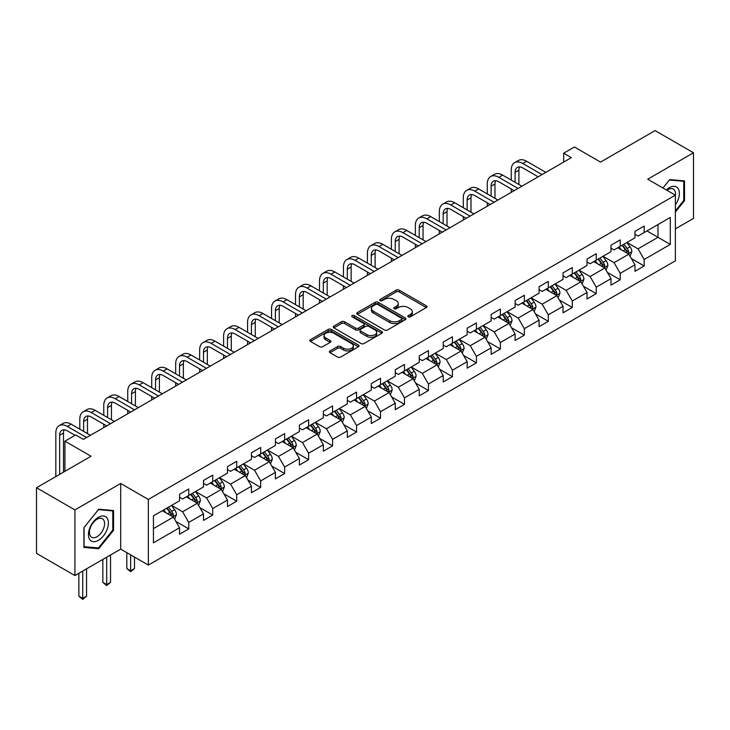 <?xml version="1.0" encoding="UTF-8"?>
<svg xmlns="http://www.w3.org/2000/svg" width="730" height="730" viewBox="0 0 730 730"><rect width="100%" height="100%" fill="white"/><g stroke="black" fill="none" stroke-linecap="round" stroke-linejoin="round"><path stroke-width="1.09" d="M408.216 316.82A1.496 0.858 0 0 0 410.333 316.82L426.356 307.567A2.135 1.232 0 0 0 426.977 306.7A2.135 1.232 0 0 0 426.356 305.824L399.21 290.157A2.135 1.232 0 0 0 396.189 290.157L380.166 299.409A1.496 0.858 0 0 0 379.728 300.012A1.496 0.858 0 0 0 380.166 300.623A1.496 0.858 0 0 0 382.274 300.623L384.354 299.428A6.825 3.942 0 0 1 394.008 299.428L396.262 300.733A6.825 3.942 0 0 1 398.27 303.516A6.825 3.942 0 0 1 396.262 306.308L394.191 307.503A1.496 0.858 0 0 0 393.753 308.115A1.496 0.858 0 0 0 394.191 308.726A1.496 0.858 0 0 0 396.308 308.726L398.379 307.522A6.825 3.942 0 0 1 408.034 307.522L410.296 308.836A6.825 3.942 0 0 1 412.295 311.619A6.825 3.942 0 0 1 410.296 314.402L408.216 315.597A1.496 0.858 0 0 0 407.778 316.209A1.496 0.858 0 0 0 408.216 316.82L408.216 315.597M329.978 350.929A2.135 1.232 0 0 0 329.358 351.805A2.135 1.232 0 0 0 329.978 352.672L337.598 357.07A2.135 1.232 0 0 0 340.618 357.07L358.412 346.796A2.135 1.232 0 0 0 359.032 345.929A2.135 1.232 0 0 0 358.412 345.053L331.265 329.385A2.135 1.232 0 0 0 328.245 329.385L310.451 339.66A2.135 1.232 0 0 0 309.83 340.527A2.135 1.232 0 0 0 310.451 341.394L319.649 346.704A2.135 1.232 0 0 0 322.669 346.704L330.288 342.315A2.135 1.232 0 0 0 330.909 341.439A2.135 1.232 0 0 0 330.288 340.572L325.726 337.935A5.703 3.294 0 0 1 324.047 335.608A5.703 3.294 0 0 1 327.569 332.561A5.703 3.294 0 0 1 333.793 333.281L351.659 343.593A5.703 3.294 0 0 1 353.329 345.929A5.703 3.294 0 0 1 349.807 348.967A5.703 3.294 0 0 1 343.593 348.256L340.618 346.531A2.135 1.232 0 0 0 337.598 346.531L329.978 350.929L329.978 352.672M675.369 228.882L693.5 218.416L693.5 152.771L655.084 130.597L600.544 162.087L574.419 147.004L563.669 153.218L571.353 157.653L83.366 439.387L75.683 434.952L64.924 441.166L64.924 471.324M74.916 509.914L74.916 575.559L120.696 549.124L120.696 483.479L74.916 509.914L36.5 487.731L91.049 456.241L64.924 441.166M120.696 483.479L148.354 499.448L675.369 195.175L675.369 260.82L148.354 565.093L148.354 499.448M693.5 152.771L647.711 179.206L675.369 195.175M384.5 329.987A2.135 1.232 0 0 0 387.52 329.987L405.314 319.713A2.135 1.232 0 0 0 405.944 318.846A2.135 1.232 0 0 0 405.314 317.97L378.167 302.302A2.135 1.232 0 0 0 375.156 302.302L357.353 312.577A2.135 1.232 0 0 0 356.733 313.444A2.135 1.232 0 0 0 357.353 314.32L384.5 329.987M352.745 317.139A1.496 0.858 0 0 1 354.26 317.358L354.26 315.579L381.863 331.511A2.135 1.232 0 0 1 382.483 332.387A2.135 1.232 0 0 1 381.863 333.254L364.069 343.529A2.135 1.232 0 0 1 361.049 343.529L333.902 327.861L333.902 326.118A2.135 1.232 0 0 0 333.281 326.985A2.135 1.232 0 0 0 333.902 327.861M333.902 326.118L341.521 321.72A2.135 1.232 0 0 1 344.533 321.72L355.546 328.071A2.135 1.232 0 0 0 358.558 328.071L363.613 325.16A2.135 1.232 0 0 0 364.243 324.284A2.135 1.232 0 0 0 363.613 323.417L352.152 316.802A1.496 0.858 0 0 1 351.714 316.19A1.496 0.858 0 0 1 352.636 315.397A1.496 0.858 0 0 1 354.26 315.579M74.916 575.559L36.5 553.377L36.5 487.731M175.939 521.494L188.769 528.894L188.769 522.424L203.515 513.902L203.515 520.38L212.731 515.061L212.731 508.582L227.486 500.068L227.486 506.538L236.702 501.218L236.702 494.739L251.458 486.226L251.458 492.704L260.674 487.385L260.674 480.906L275.42 472.392L275.42 478.862L284.645 473.542L284.645 467.063L299.391 458.549L299.391 465.028L308.607 459.708L308.607 453.23L323.363 444.716L323.363 451.186L332.579 445.866L332.579 439.387L347.334 430.873L347.334 437.352L356.55 432.023L356.55 425.553L371.296 417.04L371.296 423.51L380.522 418.19L380.522 411.711L395.268 403.197L395.268 409.676L404.484 404.347L404.484 397.877L419.239 389.355L419.239 395.833L428.455 390.513L428.455 384.035L443.21 375.521L443.21 382L452.427 376.671L452.427 370.201L467.173 361.678L467.173 368.157L476.398 362.837L476.398 356.359L491.144 347.845L491.144 354.315L500.36 348.995L500.36 342.525L515.115 334.002L515.115 340.481L524.332 335.161L524.332 328.683L539.087 320.169L539.087 326.638L548.303 321.319L548.303 314.84L563.049 306.326L563.049 312.805L572.274 307.485L572.274 301.006L587.02 292.493L587.02 298.962L596.237 293.642L596.237 287.164L610.992 278.65L610.992 285.129L620.208 279.8L620.208 273.33L634.963 264.817L634.963 271.286L644.179 265.966L644.179 259.488L670.295 244.413L670.295 217.44L658.004 224.539L658.004 237.314L670.295 244.413M188.769 528.894L179.543 534.223L179.543 527.744L153.428 542.828L153.428 515.855L179.543 500.78L179.543 494.301L188.769 488.981L188.769 495.451L203.515 486.937L203.515 480.459L212.731 475.139L212.731 481.617L227.486 473.095L227.486 466.625L236.702 461.296L236.702 467.775L251.458 459.261L251.458 452.782L260.674 447.463L260.674 453.941L275.42 445.419L275.42 438.949L284.645 433.62L284.645 440.099L299.391 431.585L299.391 425.106L308.607 419.786L308.607 426.265L323.363 417.743L323.363 411.273L332.579 405.944L332.579 412.423L347.334 403.909L347.334 397.43L356.55 392.11L356.55 398.58L371.296 390.066L371.296 383.588L380.522 378.268L380.522 384.746L395.268 376.233L395.268 369.754L404.484 364.434L404.484 370.904L419.239 362.39L419.239 355.911L428.455 350.592L428.455 357.07L443.21 348.557L443.21 342.078L452.427 336.758L452.427 343.228L467.173 334.714L467.173 328.235L476.398 322.916L476.398 329.394L491.144 320.871L491.144 314.402L500.36 309.073L500.36 315.552L515.115 307.038L515.115 300.559L524.332 295.239L524.332 301.718L539.087 293.195L539.087 286.726L548.303 281.397L548.303 287.875L563.049 279.362L563.049 272.883L572.274 267.563L572.274 274.042L587.02 265.519L587.02 259.05L596.237 253.721L596.237 260.199L610.992 251.686L610.992 245.207L620.208 239.887L620.208 246.357L634.963 237.843L634.963 231.374L644.179 226.044L644.179 232.523L670.295 217.44M186.305 496.874L197.374 503.262L182.619 511.776L171.559 505.388M179.543 497.23L182.619 499.001L188.769 495.451M182.619 511.776L188.769 522.424M197.374 503.262L203.515 513.902M210.276 483.032L221.336 489.419L206.59 497.933L195.521 491.545M203.515 483.388L206.59 485.167L212.731 481.617M206.59 497.933L212.731 508.582M221.336 489.419L227.486 500.068M234.248 469.198L245.307 475.586L230.561 484.099L219.493 477.712M227.486 469.554L230.561 471.324L236.702 467.775M230.561 484.099L236.702 494.739M245.307 475.586L251.458 486.226M258.21 455.356L269.279 461.743L254.524 470.257L243.464 463.869M251.458 455.712L254.524 457.482L260.674 453.941M254.524 470.257L260.674 480.906M269.279 461.743L275.42 472.392M282.182 441.522L293.25 447.91L278.495 456.423L267.435 450.036M275.42 441.869L278.495 443.648L284.645 440.099M278.495 456.423L284.645 467.063M293.25 447.91L299.391 458.549M306.153 427.68L317.212 434.067L302.466 442.581L291.398 436.193M299.391 428.035L302.466 429.806L308.607 426.265M302.466 442.581L308.607 453.23M317.212 434.067L323.363 444.716M330.124 413.846L341.184 420.224L326.438 428.747L315.369 422.36M323.363 414.193L326.438 415.972L332.579 412.423M326.438 428.747L332.579 439.387M341.184 420.224L347.334 430.873M354.087 400.004L365.155 406.391L350.4 414.905L339.34 408.517M347.334 400.359L350.4 402.13L356.55 398.58M350.4 414.905L356.55 425.553M365.155 406.391L371.296 417.04M378.058 386.161L389.126 392.548L374.371 401.071L363.312 394.684M371.296 386.517L374.371 388.296L380.522 384.746M374.371 401.071L380.522 411.711M389.126 392.548L395.268 403.197M402.029 372.327L413.089 378.715L398.343 387.228L387.283 380.841M395.268 372.683L398.343 374.454L404.484 370.904M398.343 387.228L404.484 397.877M413.089 378.715L419.239 389.355M426.001 358.485L437.06 364.872L422.314 373.395L411.245 367.007M419.239 358.841L422.314 360.62L428.455 357.07M422.314 373.395L428.455 384.035M437.06 364.872L443.21 375.521M449.963 344.651L461.031 351.039L446.276 359.552L435.217 353.165M443.21 345.007L446.276 346.777L452.427 343.228M446.276 359.552L452.427 370.201M461.031 351.039L467.173 361.678M473.934 330.809L485.003 337.196L470.248 345.71L459.188 339.331M467.173 331.165L470.248 332.944L476.398 329.394M470.248 345.71L476.398 356.359M485.003 337.196L491.144 347.845M497.906 316.975L508.965 323.363L494.219 331.876L483.16 325.489M491.144 317.331L494.219 319.101L500.36 315.552M494.219 331.876L500.36 342.525M508.965 323.363L515.115 334.002M521.877 303.132L532.936 309.52L518.19 318.034L507.122 311.646M515.115 303.488L518.19 305.259L524.332 301.718M518.19 318.034L524.332 328.683M532.936 309.52L539.087 320.169M545.839 289.299L556.908 295.687L542.153 304.2L531.093 297.813M539.087 289.655L542.153 291.425L548.303 287.875M542.153 304.2L548.303 314.84M556.908 295.687L563.049 306.326M569.811 275.456L580.879 281.844L566.124 290.357L555.065 283.97M563.049 275.812L566.124 277.582L572.274 274.042M566.124 290.357L572.274 301.006M580.879 281.844L587.02 292.493M593.782 261.623L604.841 268.01L590.095 276.524L579.036 270.137M587.02 261.97L590.095 263.749L596.237 260.199M590.095 276.524L596.237 287.164M604.841 268.01L610.992 278.65M617.753 247.78L628.813 254.168L614.067 262.681L602.998 256.294M610.992 248.136L614.067 249.906L620.208 246.357M614.067 262.681L620.208 273.33M628.813 254.168L634.963 264.817M646.944 230.926L658.004 237.314L638.029 248.848L626.97 242.46M634.963 234.293L638.029 236.073L644.179 232.523M638.029 248.848L644.179 259.488M120.696 549.124L148.354 565.093M563.669 153.218L563.669 162.087M153.428 528.63L173.402 517.095L162.334 510.708M173.402 517.095L179.543 527.744M631.35 258.557L644.179 265.966M607.378 272.399L620.208 279.8M583.407 286.233L596.237 293.642M559.445 300.076L572.274 307.485M535.473 313.909L548.303 321.319M511.502 327.752L524.332 335.161M487.53 341.585L500.36 348.995M463.568 355.428L476.398 362.837M439.597 369.27L452.427 376.671M415.625 383.104L428.455 390.513M391.654 396.947L404.484 404.347M367.692 410.78L380.522 418.19M343.721 424.623L356.55 432.023M319.749 438.456L332.579 445.866M295.778 452.299L308.607 459.708M271.815 466.132L284.645 473.542M247.844 479.975L260.674 487.385M223.873 493.808L236.702 501.218M199.901 507.651L212.731 515.061M675.369 212.047L684.512 200.668L684.512 180.903L669.684 179.58L662.922 187.993M83.904 547.427L98.723 548.75L113.551 530.308L113.551 510.544L98.723 509.211L83.904 527.662L83.904 547.427M683.745 200.23L684.512 200.668M112.785 529.861L113.551 530.308M97.163 547.847L98.723 548.75M408.818 317.03L410.296 316.181A6.825 3.942 0 0 0 412.295 313.389L412.295 311.619M398.27 303.516L398.27 305.295A6.825 3.942 0 0 1 396.262 308.078L394.793 308.936M426.329 307.585L399.21 291.927A2.135 1.232 0 0 0 396.189 291.927L380.759 300.833M405.287 319.731L378.167 304.072A2.135 1.232 0 0 0 375.156 304.072L357.381 314.338M401.546 319.457A1.496 0.858 0 0 0 401.984 318.846A1.496 0.858 0 0 0 401.546 318.234L377.72 304.474A1.496 0.858 0 0 0 375.603 304.474L373.413 305.742A6.825 3.942 0 0 0 371.415 308.525A6.825 3.942 0 0 0 373.413 311.318L389.701 320.716A6.825 3.942 0 0 0 399.356 320.716L401.546 319.457L401.546 321.227A1.496 0.858 0 0 0 401.984 320.616L401.984 318.846M371.415 308.525L371.415 310.305A6.825 3.942 0 0 0 373.413 313.088L373.413 311.318M401.546 321.227L399.356 322.496A6.825 3.942 0 0 1 389.701 322.496L373.413 313.088M333.929 327.87L341.521 323.49L341.521 321.72M364.243 324.284L364.243 326.064A2.135 1.232 0 0 1 363.613 326.93L358.558 329.851A2.135 1.232 0 0 1 355.546 329.851L344.533 323.49A2.135 1.232 0 0 0 341.521 323.49M354.26 317.358L381.836 333.272M366.971 334.668A5.703 3.294 0 0 0 373.185 335.38A5.703 3.294 0 0 0 376.707 332.342A5.703 3.294 0 0 0 375.037 330.015L368.741 326.374A2.135 1.232 0 0 0 365.73 326.374L360.675 329.294A2.135 1.232 0 0 0 360.045 330.161A2.135 1.232 0 0 0 360.675 331.037L366.971 334.668L366.971 336.448A5.703 3.294 0 0 0 373.185 337.16A5.703 3.294 0 0 0 376.707 334.112L376.707 332.342M360.045 330.161L360.045 331.94A2.135 1.232 0 0 0 360.675 332.807L360.675 331.037M366.971 336.448L360.675 332.807M353.329 345.929L353.329 347.699A5.703 3.294 0 0 1 349.807 350.738A5.703 3.294 0 0 1 343.593 350.026L340.618 348.31A2.135 1.232 0 0 0 337.598 348.31L330.015 352.69M324.047 335.608L324.047 337.379A5.703 3.294 0 0 0 325.726 339.705L325.726 337.935M330.252 342.324L325.726 339.705M358.384 346.814L331.265 331.155A2.135 1.232 0 0 0 328.245 331.155L310.478 341.412M630.027 256.266L631.851 251.668A5.758 3.321 -120 0 0 630.017 246.758L626.851 242.533M621.321 249.843L619.168 246.968M627.919 253.657L628.749 251.914A5.758 3.321 -120 0 0 627.097 248.446L623.931 244.212M622.489 245.043L626.002 249.742A2.929 1.697 60 0 1 626.532 250.636L628.749 251.914M622.088 245.28L625.254 249.514A5.758 3.321 60 0 1 626.906 252.972M511.246 180.082L511.246 170.145A16.297 9.408 60 0 1 514.614 162.68L518.455 160.463A16.297 9.408 60 0 1 526.604 161.275L545.848 172.38M514.614 162.68A16.297 9.408 60 0 1 522.762 163.493L542.007 174.598M538.165 176.815L522.762 167.927A10.868 6.269 -120 0 0 517.333 167.389A10.868 6.269 -120 0 0 515.088 172.362L515.088 182.299M519.605 166.887A10.868 6.269 -120 0 0 518.92 170.145L518.92 184.517M511.246 192.355L511.246 188.951M675.369 204.938A14.126 8.158 120 0 0 678.024 199.938A14.126 8.158 120 0 0 677.148 187.437A14.126 8.158 120 0 0 666.326 189.955M682.787 180.748L683.745 181.296L683.745 200.449L675.369 210.87M662.949 188.002L669.373 180.018L683.745 181.296M675.369 195.923A10.694 6.178 120 0 0 673.325 189.097A10.694 6.178 120 0 0 666.937 190.311M98.422 540.337A14.126 8.158 120 0 0 108.405 523.045A14.126 8.158 120 0 0 98.422 517.278A14.126 8.158 120 0 0 88.43 534.57A14.126 8.158 120 0 0 98.422 540.337M97.017 536.733A10.694 6.178 120 0 0 104.007 527.306A10.694 6.178 120 0 0 102.364 518.738A10.694 6.178 120 0 0 97.017 519.267A10.694 6.178 120 0 0 90.036 528.693A10.694 6.178 120 0 0 91.67 537.262A10.694 6.178 120 0 0 97.017 536.733M84.05 527.525L98.422 509.649L112.785 510.936L112.785 530.089L98.422 547.965L84.05 546.679L84.05 527.525M111.836 510.389L112.785 510.936M606.055 270.109L607.889 265.501A5.758 3.321 -120 0 0 606.046 260.601L602.88 256.367M597.35 263.676L595.196 260.802M603.956 267.49L604.778 265.747A5.758 3.321 -120 0 0 603.126 262.289L599.96 258.055M598.518 258.885L602.031 263.585A2.929 1.697 60 0 1 602.569 264.47L604.778 265.747M598.116 259.113L601.283 263.348A5.758 3.321 60 0 1 602.934 266.815M582.093 283.943L583.918 279.344A5.758 3.321 -120 0 0 582.084 274.443L578.908 270.209M573.379 277.519L571.225 274.644M579.985 281.333L580.806 279.59A5.758 3.321 -120 0 0 579.164 276.123L575.988 271.888M574.546 272.728L578.069 277.418A2.929 1.697 60 0 1 578.598 278.312L580.806 279.59M574.145 272.956L577.32 277.19A5.758 3.321 60 0 1 578.963 280.649M487.275 193.915L487.275 183.978A16.297 9.408 60 0 1 490.651 176.523L494.493 174.306A16.297 9.408 60 0 1 502.642 175.109L521.877 186.214M490.651 176.523A16.297 9.408 60 0 1 498.8 177.326L518.035 188.431M514.194 190.649L498.8 181.761A10.868 6.269 -120 0 0 493.361 181.222A10.868 6.269 -120 0 0 491.117 186.196L491.117 196.133M495.633 180.721A10.868 6.269 -120 0 0 494.958 183.978L494.958 198.35M487.275 206.198L487.275 202.785M463.304 207.758L463.304 197.821A16.297 9.408 60 0 1 466.68 190.357L470.522 188.139A16.297 9.408 60 0 1 478.67 188.951L497.906 200.056M466.68 190.357A16.297 9.408 60 0 1 474.829 191.169L494.064 202.274M490.222 204.491L474.829 195.603A10.868 6.269 -120 0 0 469.399 195.065A10.868 6.269 -120 0 0 467.145 200.038L467.145 209.975M471.671 194.563A10.868 6.269 -120 0 0 470.987 197.821L470.987 212.193M463.304 220.031L463.304 216.627M558.121 297.785L559.947 293.177A5.758 3.321 -120 0 0 558.112 288.277L554.937 284.043M549.407 291.352L547.254 288.478M556.014 295.166L556.844 293.423A5.758 3.321 -120 0 0 555.192 289.965L552.017 285.731M550.575 286.562L554.097 291.261A2.929 1.697 60 0 1 554.627 292.146L556.844 293.423M550.174 286.799L553.349 291.024A5.758 3.321 60 0 1 554.992 294.491M534.15 311.628L535.975 307.02A5.758 3.321 -120 0 0 534.141 302.12L530.975 297.886M525.445 305.195L523.291 302.32M532.042 309.009L532.873 307.266A5.758 3.321 -120 0 0 531.221 303.799L528.055 299.565M526.613 300.404L530.126 305.094A2.929 1.697 60 0 1 530.655 305.989L532.873 307.266M526.211 300.632L529.378 304.866A5.758 3.321 60 0 1 531.029 308.334M510.179 325.461L512.013 320.862A5.758 3.321 -120 0 0 510.17 315.953L507.003 311.719M501.473 319.028L499.32 316.154M508.08 322.843L508.901 321.1A5.758 3.321 -120 0 0 507.25 317.641L504.083 313.407M502.642 314.238L506.155 318.937A2.929 1.697 60 0 1 506.693 319.831L508.901 321.1M502.24 314.475L505.406 318.709A5.758 3.321 60 0 1 507.058 322.167M439.332 221.591L439.332 211.654A16.297 9.408 60 0 1 442.709 204.199L446.55 201.982A16.297 9.408 60 0 1 454.699 202.785L473.934 213.89M442.709 204.199A16.297 9.408 60 0 1 450.857 205.002L470.093 216.107M466.251 218.325L450.857 209.437A10.868 6.269 -120 0 0 445.428 208.899A10.868 6.269 -120 0 0 443.174 213.872L443.174 223.809M447.7 208.406A10.868 6.269 -120 0 0 447.015 211.654L447.015 226.026M439.332 233.874L439.332 230.461M415.37 235.434L415.37 225.497A16.297 9.408 60 0 1 418.737 218.033L422.579 215.815A16.297 9.408 60 0 1 430.727 216.627L449.963 227.733M418.737 218.033A16.297 9.408 60 0 1 426.886 218.845L446.13 229.95M442.289 232.167L426.886 223.28A10.868 6.269 -120 0 0 421.456 222.741A10.868 6.269 -120 0 0 419.212 227.714L419.212 237.651M423.728 222.239A10.868 6.269 -120 0 0 423.044 225.497L423.044 239.869M415.37 247.707L415.37 244.304M391.399 249.268L391.399 239.34A16.297 9.408 60 0 1 394.775 231.875L398.616 229.658A16.297 9.408 60 0 1 406.765 230.461L426.001 241.566M394.775 231.875A16.297 9.408 60 0 1 402.923 232.678L422.159 243.793M418.317 246.01L402.923 237.113A10.868 6.269 -120 0 0 397.485 236.584A10.868 6.269 -120 0 0 395.24 241.557L395.24 251.485M399.757 236.082A10.868 6.269 -120 0 0 399.082 239.34L399.082 253.702M391.399 261.55L391.399 258.137M367.427 263.11L367.427 253.173A16.297 9.408 60 0 1 370.803 245.709L374.645 243.491A16.297 9.408 60 0 1 382.794 244.304L402.029 255.409M370.803 245.709A16.297 9.408 60 0 1 378.952 246.521L398.188 257.626M394.346 259.844L378.952 250.956A10.868 6.269 -120 0 0 373.523 250.417A10.868 6.269 -120 0 0 371.269 255.391L371.269 265.328M375.795 249.915A10.868 6.269 -120 0 0 375.111 253.173L375.111 267.545M367.427 275.383L367.427 271.98M343.456 276.944L343.456 267.016A16.297 9.408 60 0 1 346.832 259.551L350.674 257.334A16.297 9.408 60 0 1 358.822 258.137L378.058 269.251M346.832 259.551A16.297 9.408 60 0 1 354.981 260.354L374.216 271.469M370.375 273.686L354.981 264.798A10.868 6.269 -120 0 0 349.551 264.26A10.868 6.269 -120 0 0 347.298 269.233L347.298 279.161M351.823 263.758A10.868 6.269 -120 0 0 351.139 267.016L351.139 281.379M343.456 289.226L343.456 285.822M319.494 290.786L319.494 280.849A16.297 9.408 60 0 1 322.861 273.394L326.702 271.177A16.297 9.408 60 0 1 334.851 271.98L354.087 283.085M322.861 273.394A16.297 9.408 60 0 1 331.009 274.197L350.254 285.302M346.412 287.52L331.009 278.632A10.868 6.269 -120 0 0 325.58 278.094A10.868 6.269 -120 0 0 323.326 283.067L323.326 293.004M327.852 277.592A10.868 6.269 -120 0 0 327.168 280.849L327.168 295.221M319.494 303.06L319.494 299.656M295.522 304.62L295.522 294.692A16.297 9.408 60 0 1 298.899 287.228L302.74 285.01A16.297 9.408 60 0 1 310.889 285.822L330.124 296.927M298.899 287.228A16.297 9.408 60 0 1 307.047 288.04L326.283 299.145M322.441 301.362L307.047 292.474A10.868 6.269 -120 0 0 301.609 291.936A10.868 6.269 -120 0 0 299.364 296.909L299.364 306.846M303.881 291.434A10.868 6.269 -120 0 0 303.205 294.692L303.205 309.064M295.522 316.902L295.522 313.498M271.551 318.462L271.551 308.525A16.297 9.408 60 0 1 274.927 301.07L278.769 298.853A16.297 9.408 60 0 1 286.917 299.656L306.153 310.761M274.927 301.07A16.297 9.408 60 0 1 283.076 301.873L302.311 312.978M298.47 315.196L283.076 306.308A10.868 6.269 -120 0 0 277.646 305.77A10.868 6.269 -120 0 0 275.392 310.743L275.392 320.68M279.918 305.268A10.868 6.269 -120 0 0 279.234 308.525L279.234 322.897M271.551 330.736L271.551 327.332M247.579 332.305L247.579 322.368A16.297 9.408 60 0 1 250.956 314.904L254.797 312.686A16.297 9.408 60 0 1 262.946 313.498L282.182 324.604M250.956 314.904A16.297 9.408 60 0 1 259.104 315.716L278.34 326.821M274.498 329.038L259.104 320.151A10.868 6.269 -120 0 0 253.675 319.612A10.868 6.269 -120 0 0 251.421 324.585L251.421 334.523M255.947 319.11A10.868 6.269 -120 0 0 255.263 322.368L255.263 336.74M247.579 344.578L247.579 341.175M223.617 346.139L223.617 336.202A16.297 9.408 60 0 1 226.984 328.746L230.826 326.529A16.297 9.408 60 0 1 238.975 327.332L258.21 338.437M226.984 328.746A16.297 9.408 60 0 1 235.133 329.549L254.378 340.654M250.536 342.872L235.133 333.984A10.868 6.269 -120 0 0 229.704 333.446A10.868 6.269 -120 0 0 227.45 338.419L227.45 348.356M231.976 332.944A10.868 6.269 -120 0 0 231.291 336.202L231.291 350.573M223.617 358.421L223.617 355.008M199.646 359.981L199.646 350.044A16.297 9.408 60 0 1 203.022 342.58L206.864 340.363A16.297 9.408 60 0 1 215.012 341.175L234.248 352.28M203.022 342.58A16.297 9.408 60 0 1 211.171 343.392L230.406 354.497M226.565 356.714L211.171 347.827A10.868 6.269 -120 0 0 205.732 347.288A10.868 6.269 -120 0 0 203.487 352.262L203.487 362.199M208.004 346.786A10.868 6.269 -120 0 0 207.329 350.044L207.329 364.416M199.646 372.254L199.646 368.851M175.674 373.815L175.674 363.878A16.297 9.408 60 0 1 179.051 356.423L182.892 354.205A16.297 9.408 60 0 1 191.041 355.008L210.276 366.113M179.051 356.423A16.297 9.408 60 0 1 187.199 357.226L206.435 368.331M202.593 370.548L187.199 361.66A10.868 6.269 -120 0 0 181.77 361.122A10.868 6.269 -120 0 0 179.516 366.095L179.516 376.032M184.033 360.62A10.868 6.269 -120 0 0 183.358 363.878L183.358 378.249M175.674 386.097L175.674 382.684M151.703 387.657L151.703 377.72A16.297 9.408 60 0 1 155.079 370.256L158.921 368.039A16.297 9.408 60 0 1 167.07 368.851L186.305 379.956M155.079 370.256A16.297 9.408 60 0 1 163.228 371.068L182.464 382.173M178.622 384.391L163.228 375.503A10.868 6.269 -120 0 0 157.799 374.964A10.868 6.269 -120 0 0 155.545 379.938L155.545 389.875M160.071 374.463A10.868 6.269 -120 0 0 159.386 377.72L159.386 392.092M151.703 399.93L151.703 396.527M127.741 401.491L127.741 391.554A16.297 9.408 60 0 1 131.108 384.099L134.95 381.881A16.297 9.408 60 0 1 143.098 382.684L162.334 393.789M131.108 384.099A16.297 9.408 60 0 1 139.257 384.902L158.492 396.007M154.66 398.233L139.257 389.336A10.868 6.269 -120 0 0 133.827 388.798A10.868 6.269 -120 0 0 131.573 393.78L131.573 403.708M136.099 388.305A10.868 6.269 -120 0 0 135.415 391.554L135.415 405.926M127.741 413.773L127.741 410.36M103.769 415.334L103.769 405.396A16.297 9.408 60 0 1 107.146 397.932L110.987 395.715A16.297 9.408 60 0 1 119.136 396.527L138.371 407.632M107.146 397.932A16.297 9.408 60 0 1 115.294 398.744L134.53 409.849M130.688 412.067L115.294 403.179A10.868 6.269 -120 0 0 109.856 402.641A10.868 6.269 -120 0 0 107.611 407.614L107.611 417.551M112.128 402.139A10.868 6.269 -120 0 0 111.453 405.396L111.453 419.768M103.769 427.607L103.769 424.203M79.798 429.167L79.798 419.239A16.297 9.408 60 0 1 83.174 411.775L87.016 409.557A16.297 9.408 60 0 1 95.165 410.36L114.4 421.475M83.174 411.775A16.297 9.408 60 0 1 91.323 412.578L110.558 423.692M106.717 425.909L91.323 417.022A10.868 6.269 -120 0 0 85.894 416.483A10.868 6.269 -120 0 0 83.64 421.456L83.64 431.384M88.157 415.981A10.868 6.269 -120 0 0 87.481 419.239L87.481 433.602M55.827 476.571L55.827 433.072A16.297 9.408 60 0 1 59.203 425.617L63.045 423.4A16.297 9.408 60 0 1 71.193 424.203L90.429 435.308M59.203 425.617A16.297 9.408 60 0 1 67.352 426.42L86.587 437.526M75.062 435.308L67.352 430.855A10.868 6.269 -120 0 0 61.922 430.317A10.868 6.269 -120 0 0 59.668 435.29L59.668 474.354M64.194 429.815A10.868 6.269 -120 0 0 63.51 433.072L63.51 472.137M486.216 339.304L488.042 334.696A5.758 3.321 -120 0 0 486.207 329.796L483.032 325.562M477.502 332.871L475.349 329.996M484.109 336.685L484.93 334.942A5.758 3.321 -120 0 0 483.287 331.475L480.112 327.241M478.67 328.08L482.192 332.77A2.929 1.697 60 0 1 482.722 333.665L484.93 334.942M478.269 328.308L481.444 332.542A5.758 3.321 60 0 1 483.087 336.01M462.245 353.137L464.07 348.538A5.758 3.321 -120 0 0 462.236 343.629L459.06 339.395M453.531 346.713L451.377 343.83M460.137 350.519L460.968 348.776A5.758 3.321 -120 0 0 459.316 345.317L456.14 341.083M454.699 341.914L458.221 346.613A2.929 1.697 60 0 1 458.75 347.507L460.968 348.776M454.297 342.151L457.473 346.385A5.758 3.321 60 0 1 459.115 349.843M438.274 366.98L440.099 362.372A5.758 3.321 -120 0 0 438.265 357.472L435.098 353.238M429.568 360.547L427.415 357.673M436.166 364.361L436.996 362.618A5.758 3.321 -120 0 0 435.345 359.151L432.178 354.926M430.737 355.756L434.25 360.456A2.929 1.697 60 0 1 434.779 361.341L436.996 362.618M430.335 355.984L433.501 360.219A5.758 3.321 60 0 1 435.153 363.686M414.302 380.814L416.137 376.215A5.758 3.321 -120 0 0 414.293 371.305L411.127 367.071M405.597 374.39L403.444 371.506M412.204 378.195L413.025 376.461A5.758 3.321 -120 0 0 411.373 372.993L408.207 368.76M406.765 369.59L410.278 374.289A2.929 1.697 60 0 1 410.817 375.184L413.025 376.461M406.364 369.827L409.53 374.061A5.758 3.321 60 0 1 411.182 377.519M390.34 394.656L392.165 390.048A5.758 3.321 -120 0 0 390.331 385.148L387.155 380.914M381.626 388.223L379.472 385.349M388.232 392.037L389.053 390.295A5.758 3.321 -120 0 0 387.411 386.836L384.236 382.602M382.794 383.433L386.316 388.132A2.929 1.697 60 0 1 386.845 389.017L389.053 390.295M382.392 383.661L385.568 387.895A5.758 3.321 60 0 1 387.21 391.362M366.369 408.49L368.194 403.891A5.758 3.321 -120 0 0 366.36 398.981L363.184 394.748M357.654 402.066L355.501 399.191M364.261 405.88L365.082 404.137A5.758 3.321 -120 0 0 363.44 400.67L360.264 396.436M358.822 397.266L362.345 401.965A2.929 1.697 60 0 1 362.874 402.86L365.082 404.137M358.421 397.503L361.596 401.737A5.758 3.321 60 0 1 363.239 405.196M342.397 422.332L344.222 417.724A5.758 3.321 -120 0 0 342.388 412.824L339.213 408.59M333.692 415.899L331.539 413.025M340.29 419.713L341.12 417.971A5.758 3.321 -120 0 0 339.468 414.512L336.302 410.278M334.851 411.109L338.373 415.808A2.929 1.697 60 0 1 338.902 416.693L341.12 417.971M334.459 411.337L337.625 415.571A5.758 3.321 60 0 1 339.277 419.038M318.426 436.166L320.26 431.567A5.758 3.321 -120 0 0 318.417 426.658L315.25 422.433M309.721 429.742L307.567 426.868M316.327 433.556L317.149 431.813A5.758 3.321 -120 0 0 315.497 428.346L312.33 424.112M310.889 424.951L314.402 429.641A2.929 1.697 60 0 1 314.94 430.536L317.149 431.813M310.487 425.179L313.654 429.413A5.758 3.321 60 0 1 315.305 432.872M294.464 450.009L296.289 445.4A5.758 3.321 -120 0 0 294.455 440.5L291.279 436.266M285.749 443.575L283.596 440.701M292.356 447.39L293.177 445.647A5.758 3.321 -120 0 0 291.535 442.188L288.359 437.954M286.917 438.785L290.44 443.484A2.929 1.697 60 0 1 290.969 444.369L293.177 445.647M286.516 439.013L289.691 443.247A5.758 3.321 60 0 1 291.334 446.714M270.492 463.851L272.317 459.243A5.758 3.321 -120 0 0 270.483 454.343L267.308 450.109M261.778 457.418L259.624 454.544M268.385 461.232L269.206 459.489A5.758 3.321 -120 0 0 267.563 456.022L264.388 451.788M262.946 452.627L266.468 457.318A2.929 1.697 60 0 1 266.998 458.212L269.206 459.489M262.545 452.855L265.72 457.089A5.758 3.321 60 0 1 267.363 460.548M246.521 477.685L248.346 473.077A5.758 3.321 -120 0 0 246.512 468.176L243.336 463.942M237.816 471.252L235.662 468.377M244.413 475.066L245.243 473.323A5.758 3.321 -120 0 0 243.592 469.864L240.425 465.63M238.975 466.461L242.497 471.16A2.929 1.697 60 0 1 243.026 472.045L245.243 473.323M238.573 466.698L241.749 470.923A5.758 3.321 60 0 1 243.4 474.39M222.55 491.527L224.384 486.919A5.758 3.321 -120 0 0 222.54 482.019L219.374 477.785M213.844 485.094L211.691 482.22M220.451 488.908L221.272 487.166A5.758 3.321 -120 0 0 219.62 483.698L216.454 479.464M215.012 480.303L218.525 484.994A2.929 1.697 60 0 1 219.064 485.888L221.272 487.166M214.611 480.532L217.777 484.766A5.758 3.321 60 0 1 219.429 488.233M130.652 554.873L130.652 570.75L134.493 568.533L134.493 557.09M134.493 568.533L130.652 571.727L126.81 568.533L126.81 552.656M126.81 568.533L130.652 570.75L130.652 571.727M198.587 505.361L200.412 500.762A5.758 3.321 -120 0 0 198.578 495.852L195.403 491.618M189.873 498.928L187.719 496.053M196.48 502.742L197.301 500.999A5.758 3.321 -120 0 0 195.658 497.541L192.483 493.307M191.041 494.137L194.563 498.836A2.929 1.697 60 0 1 195.093 499.731L197.301 500.999M190.639 494.374L193.815 498.608A5.758 3.321 60 0 1 195.457 502.067M106.689 557.209L106.689 584.593L110.531 582.376L110.531 554.992M110.531 582.376L106.689 585.56L102.848 582.376L102.848 559.426M102.848 582.376L106.689 584.593L106.689 585.56M174.616 519.203L176.441 514.595A5.758 3.321 -120 0 0 174.607 509.695L171.431 505.461M165.902 512.77L163.748 509.896M172.508 516.585L173.329 514.842A5.758 3.321 -120 0 0 171.687 511.374L168.511 507.149M167.07 507.98L170.592 512.67A2.929 1.697 60 0 1 171.121 513.564L173.329 514.842M166.668 508.208L169.844 512.442A5.758 3.321 60 0 1 171.486 515.909M82.718 571.052L82.718 598.427L86.56 596.209L86.56 568.834M86.56 596.209L82.718 599.403L78.876 596.209L78.876 573.269M78.876 596.209L82.718 598.427L82.718 599.403M410.296 316.181L410.296 314.402M394.191 308.726L394.191 307.503M396.262 308.078L396.262 306.308M380.166 300.623L380.166 299.409M396.189 291.927L396.189 290.157M399.21 291.927L399.21 290.157M426.356 307.567L426.356 305.824M357.353 314.32L357.353 312.577M375.156 304.072L375.156 302.302M378.167 304.072L378.167 302.302M405.314 319.713L405.314 317.97M389.701 322.496L389.701 320.716M399.356 322.496L399.356 320.716M344.533 323.49L344.533 321.72M355.546 329.851L355.546 328.071M358.558 329.851L358.558 328.071M363.613 326.93L363.613 325.16M381.863 333.254L381.863 331.511M337.598 348.31L337.598 346.531M340.618 348.31L340.618 346.531M343.593 350.026L343.593 348.256M330.288 342.315L330.288 340.572M310.451 341.394L310.451 339.66M328.245 331.155L328.245 329.385M331.265 331.155L331.265 329.385M358.412 346.796L358.412 345.053M628.247 253.839L631.815 251.777M627.097 248.446L630.017 246.758M623 250.81L625.254 249.514M526.604 161.275L522.762 163.493M518.92 170.145L515.088 172.362M604.276 267.682L607.853 265.62M603.126 262.289L606.046 260.601M599.038 264.652L601.283 263.348M580.304 281.515L583.881 279.453M579.164 276.123L582.084 274.443M575.067 278.486L577.32 277.19M502.642 175.109L498.8 177.326M494.958 183.978L491.117 186.196M478.67 188.951L474.829 191.169M470.987 197.821L467.145 200.038M556.342 295.358L559.91 293.296M555.192 289.965L558.112 288.277M551.095 292.329L553.349 291.024M532.371 309.191L535.939 307.129M531.221 303.799L534.141 302.12M527.124 306.162L529.378 304.866M508.399 323.034L511.976 320.972M507.25 317.641L510.17 315.953M503.162 320.005L505.406 318.709M454.699 202.785L450.857 205.002M447.015 211.654L443.174 213.872M430.727 216.627L426.886 218.845M423.044 225.497L419.212 227.714M406.765 230.461L402.923 232.678M399.082 239.34L395.24 241.557M382.794 244.304L378.952 246.521M375.111 253.173L371.269 255.391M358.822 258.137L354.981 260.354M351.139 267.016L347.298 269.233M334.851 271.98L331.009 274.197M327.168 280.849L323.326 283.067M310.889 285.822L307.047 288.04M303.205 294.692L299.364 296.909M286.917 299.656L283.076 301.873M279.234 308.525L275.392 310.743M262.946 313.498L259.104 315.716M255.263 322.368L251.421 324.585M238.975 327.332L235.133 329.549M231.291 336.202L227.45 338.419M215.012 341.175L211.171 343.392M207.329 350.044L203.487 352.262M191.041 355.008L187.199 357.226M183.358 363.878L179.516 366.095M167.07 368.851L163.228 371.068M159.386 377.72L155.545 379.938M143.098 382.684L139.257 384.902M135.415 391.554L131.573 393.78M119.136 396.527L115.294 398.744M111.453 405.396L107.611 407.614M95.165 410.36L91.323 412.578M87.481 419.239L83.64 421.456M71.193 424.203L67.352 426.42M63.51 433.072L59.668 435.29M484.428 336.868L488.005 334.805M483.287 331.475L486.207 329.796M479.19 333.847L481.444 332.542M460.466 350.71L464.034 348.648M459.316 345.317L462.236 343.629M455.219 347.681L457.473 346.385M436.494 364.544L440.062 362.481M435.345 359.151L438.265 357.472M431.248 361.523L433.501 360.219M412.523 378.386L416.1 376.324M411.373 372.993L414.293 371.305M407.285 375.357L409.53 374.061M388.552 392.22L392.129 390.158M387.411 386.836L390.331 385.148M383.314 389.2L385.568 387.895M364.589 406.062L368.157 404M363.44 400.67L366.36 398.981M359.343 403.033L361.596 401.737M340.618 419.905L344.186 417.834M339.468 414.512L342.388 412.824M335.371 416.876L337.625 415.571M316.647 433.739L320.224 431.676M315.497 428.346L318.417 426.658M311.4 430.709L313.654 429.413M292.675 447.581L296.252 445.519M291.535 442.188L294.455 440.5M287.438 444.552L289.691 443.247M268.713 461.415L272.281 459.352M267.563 456.022L270.483 454.343M263.466 458.385L265.72 457.089M244.742 475.257L248.309 473.195M243.592 469.864L246.512 468.176M239.495 472.228L241.749 470.923M220.77 489.091L224.347 487.029M219.62 483.698L222.54 482.019M215.523 486.07L217.777 484.766M196.799 502.933L200.376 500.871M195.658 497.541L198.578 495.852M191.561 499.904L193.815 498.608M172.837 516.767L176.404 514.705M171.687 511.374L174.607 509.695M167.59 513.747L169.844 512.442"/></g></svg>
